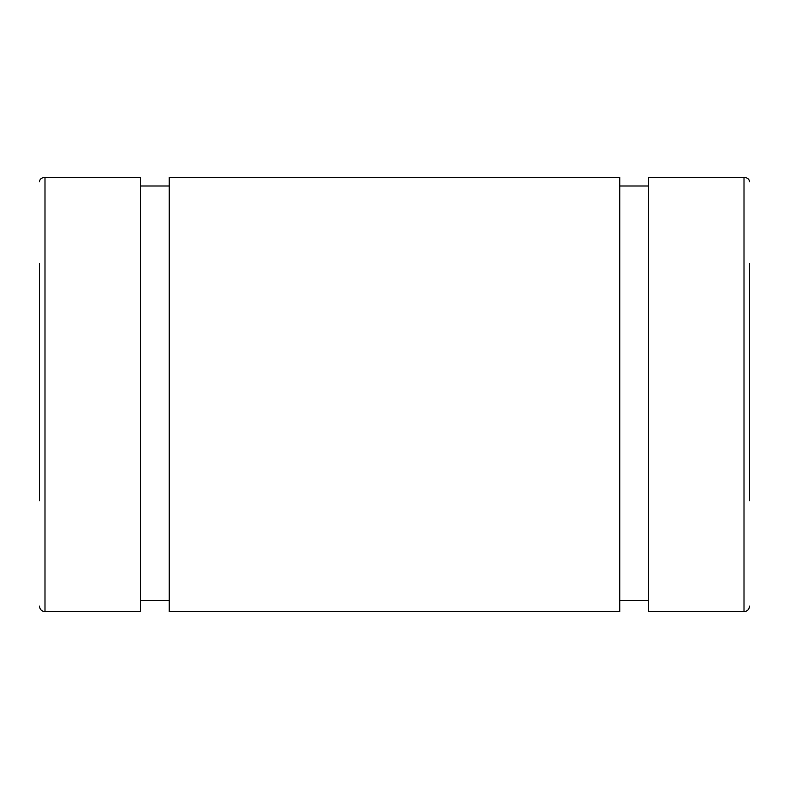 <?xml version="1.0" encoding="UTF-8"?>
<svg xmlns="http://www.w3.org/2000/svg" width="789" height="789" viewBox="0 0 789 789"><rect width="100%" height="100%" fill="white"/><g stroke="black" fill="none" stroke-linecap="round" stroke-linejoin="round"><path stroke-width="1.18" d="M39.45 263.595L39.45 500.68M749.55 500.68L749.55 263.595M44.993 177.367L44.993 611.633L140.422 611.633L140.422 177.367L44.993 177.367C41.63 177.633 39.785 179.064 39.45 181.677M169.26 185.997L140.422 185.997M619.74 177.367L169.26 177.367L169.26 611.633L619.74 611.633L619.74 177.367M648.578 185.997L619.74 185.997M749.55 181.677C749.215 179.064 747.37 177.633 744.007 177.367L648.578 177.367L648.578 611.633L744.007 611.633C747.341 611.327 749.195 609.483 749.55 606.08M744.007 177.367L744.007 611.633M44.993 611.633C41.659 611.327 39.805 609.483 39.45 606.08M140.422 600.537L169.26 600.537M619.74 600.537L648.578 600.537"/></g></svg>
